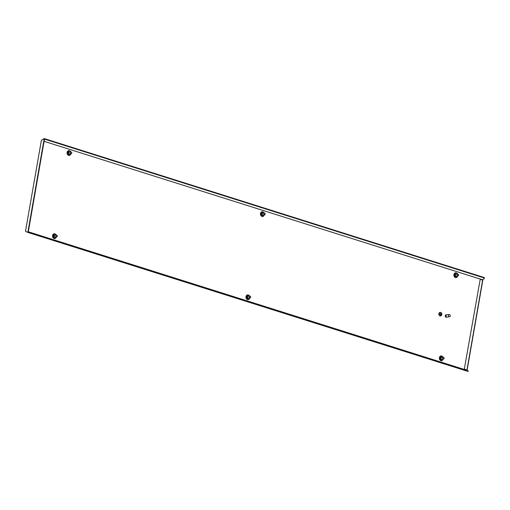 <?xml version="1.0" encoding="UTF-8"?>
<svg xmlns="http://www.w3.org/2000/svg" width="510" height="510" viewBox="0 0 510 510"><rect width="100%" height="100%" fill="white"/><g stroke="black" fill="none" stroke-linecap="round" stroke-linejoin="round"><path stroke-width="0.76" d="M69.373 152.209A0.835 0.676 83.7 0 0 68.761 152.394M68.907 153.72A0.835 0.676 83.7 0 0 69.328 153.841L71.266 153.625A0.835 0.676 83.7 0 0 71.081 151.974A0.835 0.676 83.7 0 0 71.266 153.625M248.784 296.323A1.039 0.842 83.7 0 0 247.528 297.12A1.039 0.842 83.7 0 0 248.969 297.98M248.364 298.242A1.039 0.842 83.7 0 0 248.727 298.006M248.542 296.348A1.039 0.842 83.7 0 0 248.14 296.195M263.3 213.18A1.039 0.842 83.7 0 0 262.038 213.977A1.039 0.842 83.7 0 0 263.479 214.837M262.88 215.105A1.039 0.842 83.7 0 0 263.236 214.863M263.058 213.205A1.039 0.842 83.7 0 0 262.65 213.052M249.734 296.221A1.983 1.613 83.7 0 0 249.307 295.641A1.983 1.613 83.7 0 0 248.708 295.29A1.983 1.613 83.7 0 0 246.795 296.705A1.983 1.613 83.7 0 0 248.038 299.121A1.983 1.613 83.7 0 0 249.626 298.528A1.983 1.613 83.7 0 0 249.919 297.872M249.307 295.641L249.014 295.373A2.397 1.944 83.7 0 0 248.293 294.946A2.397 1.944 83.7 0 0 245.986 296.661A2.397 1.944 83.7 0 0 247.484 299.574A2.397 1.944 83.7 0 0 249.396 298.854L249.626 298.528M264.25 213.078A1.983 1.613 83.7 0 0 263.817 212.498A1.983 1.613 83.7 0 0 263.217 212.147A1.983 1.613 83.7 0 0 261.305 213.562A1.983 1.613 83.7 0 0 262.548 215.985A1.983 1.613 83.7 0 0 264.135 215.386A1.983 1.613 83.7 0 0 264.429 214.735M263.817 212.498L263.523 212.23A2.397 1.944 83.7 0 0 262.803 211.803A2.397 1.944 83.7 0 0 260.495 213.518A2.397 1.944 83.7 0 0 262 216.431A2.397 1.944 83.7 0 0 263.912 215.717L264.135 215.386M456.705 274.259A1.039 0.842 83.7 0 0 455.449 275.056A1.039 0.842 83.7 0 0 456.89 275.916M456.284 276.178A1.039 0.842 83.7 0 0 456.648 275.942M456.463 274.284A1.039 0.842 83.7 0 0 456.061 274.131M442.195 357.402A1.039 0.842 83.7 0 0 440.933 358.198A1.039 0.842 83.7 0 0 442.38 359.059M441.775 359.32A1.039 0.842 83.7 0 0 442.138 359.085M441.953 357.427A1.039 0.842 83.7 0 0 441.552 357.274M55.38 235.244A1.039 0.842 83.7 0 0 54.117 236.041A1.039 0.842 83.7 0 0 55.564 236.901M54.959 237.163A1.039 0.842 83.7 0 0 55.322 236.927M55.137 235.269A1.039 0.842 83.7 0 0 54.729 235.116M457.655 274.157A1.983 1.613 83.7 0 0 457.228 273.577A1.983 1.613 83.7 0 0 456.628 273.226A1.983 1.613 83.7 0 0 454.716 274.641A1.983 1.613 83.7 0 0 455.959 277.058A1.983 1.613 83.7 0 0 457.546 276.465A1.983 1.613 83.7 0 0 457.84 275.808M457.228 273.577L456.934 273.309A2.397 1.944 83.7 0 0 456.214 272.882A2.397 1.944 83.7 0 0 453.9 274.597A2.397 1.944 83.7 0 0 455.404 277.51A2.397 1.944 83.7 0 0 457.317 276.79L457.546 276.465M443.145 357.293A1.983 1.613 83.7 0 0 442.718 356.719A1.983 1.613 83.7 0 0 442.119 356.369A1.983 1.613 83.7 0 0 440.2 357.784A1.983 1.613 83.7 0 0 441.45 360.2A1.983 1.613 83.7 0 0 443.031 359.607A1.983 1.613 83.7 0 0 443.33 358.951M442.718 356.719L442.425 356.452A2.397 1.944 83.7 0 0 441.705 356.025A2.397 1.944 83.7 0 0 439.39 357.733A2.397 1.944 83.7 0 0 440.895 360.653A2.397 1.944 83.7 0 0 442.808 359.933L443.031 359.607M56.329 235.142A1.983 1.613 83.7 0 0 55.896 234.562A1.983 1.613 83.7 0 0 55.303 234.211A1.983 1.613 83.7 0 0 53.384 235.626A1.983 1.613 83.7 0 0 54.634 238.049A1.983 1.613 83.7 0 0 56.215 237.45A1.983 1.613 83.7 0 0 56.508 236.793M55.896 234.562L55.609 234.294A2.397 1.944 83.7 0 0 54.889 233.867A2.397 1.944 83.7 0 0 52.575 235.582A2.397 1.944 83.7 0 0 54.079 238.495A2.397 1.944 83.7 0 0 55.992 237.781L56.215 237.45M69.889 152.101A1.039 0.842 83.7 0 0 68.633 152.898A1.039 0.842 83.7 0 0 70.074 153.759M69.468 154.026A1.039 0.842 83.7 0 0 69.832 153.784M69.647 152.127A1.039 0.842 83.7 0 0 69.245 151.974M70.839 151.999A1.983 1.613 83.7 0 0 70.412 151.419A1.983 1.613 83.7 0 0 69.813 151.068A1.983 1.613 83.7 0 0 67.894 152.49A1.983 1.613 83.7 0 0 69.143 154.906A1.983 1.613 83.7 0 0 70.724 154.307A1.983 1.613 83.7 0 0 71.024 153.657M70.412 151.419L70.119 151.151A2.397 1.944 83.7 0 0 69.398 150.724A2.397 1.944 83.7 0 0 67.084 152.439A2.397 1.944 83.7 0 0 68.589 155.352A2.397 1.944 83.7 0 0 70.501 154.638L70.724 154.307M440.047 315.766A1.664 1.351 83.7 0 0 440.614 312.547A1.664 1.351 83.7 0 0 440.047 315.766M440.506 315.811A1.664 1.351 83.7 0 0 440.143 312.502M440.149 312.643L440.162 312.636A1.53 1.237 83.7 0 0 440.149 312.643A1.53 1.237 83.7 0 0 440.487 315.677L440.5 315.677A1.53 1.237 83.7 0 0 440.162 312.636A1.53 1.237 83.7 0 0 440.5 315.677M440.098 312.369L440.13 312.362A1.804 1.466 83.7 0 0 440.098 312.369A1.804 1.466 83.7 0 0 438.829 314.013A1.804 1.466 83.7 0 0 439.996 315.9A1.804 1.466 83.7 0 0 440.493 315.951A1.804 1.466 83.7 0 0 440.512 315.951A1.804 1.466 83.7 0 0 441.8 314.307A1.804 1.466 83.7 0 0 440.634 312.413A1.804 1.466 83.7 0 0 440.13 312.362A1.804 1.466 83.7 0 0 438.861 314.007A1.804 1.466 83.7 0 0 440.028 315.9A1.804 1.466 83.7 0 0 440.525 315.951L440.493 315.951M446.116 314.766A1.249 1.014 83.7 0 0 446.295 317.252A1.249 1.014 83.7 0 0 446.39 317.233M449.508 316.755A1.109 0.899 83.7 0 0 449.265 314.549A1.109 0.899 83.7 0 0 449.508 316.755L446.958 317.041A1.109 0.899 83.7 0 1 446.709 314.829A1.249 1.014 83.7 0 0 446.142 317.195A1.249 1.014 83.7 0 0 446.932 317.041M446.224 315.078A0.918 0.746 83.7 0 0 446.428 316.901M464.298 369.151L480.229 279.244L464.298 369.151L466.656 370.209L28.299 231.776M467.97 371.293L467.594 371.286L468.046 370.866L466.656 370.209M27.84 232.413L44.217 138.573L41.393 140.256L25.5 231.304L27.84 232.413L467.594 371.286M44.089 141.315L482.441 279.741L484.124 278.747L484.5 277.969M468.046 370.866L28.248 232.095L44.472 139.102L483.901 277.873L483.971 277.453L484.194 278.326M44.217 138.573L483.971 277.453M484.124 278.747L483.901 277.873M480.229 279.244L482.626 280.143M464.54 369.125L466.688 369.999M440.991 313.656L440.863 315.033M440.551 315.218L440.595 314.313L439.512 313.828L440.621 314.179L440.882 313.338L440.551 315.218L440.882 313.338M441.207 314.007L441.163 314.842M440.602 314.179L439.512 313.835M54.863 235.352A0.835 0.676 83.7 0 0 54.251 235.537M54.391 236.863A0.835 0.676 83.7 0 0 54.819 236.984L56.75 236.767A0.835 0.676 83.7 0 0 56.572 235.11A0.835 0.676 83.7 0 0 56.75 236.767M441.679 357.504A0.835 0.676 83.7 0 0 441.067 357.695M441.214 359.021A0.835 0.676 83.7 0 0 441.634 359.142L443.572 358.925A0.835 0.676 83.7 0 0 443.388 357.268A0.835 0.676 83.7 0 0 443.572 358.925M456.195 274.367A0.835 0.676 83.7 0 0 455.577 274.552M455.723 275.878A0.835 0.676 83.7 0 0 456.144 275.999L458.082 275.782A0.835 0.676 83.7 0 0 457.897 274.125A0.835 0.676 83.7 0 0 458.082 275.782M262.784 213.288A0.835 0.676 83.7 0 0 262.166 213.473M262.312 214.799A0.835 0.676 83.7 0 0 262.733 214.92L264.671 214.704A0.835 0.676 83.7 0 0 264.492 213.052A0.835 0.676 83.7 0 0 264.671 214.704M248.274 296.431A0.835 0.676 83.7 0 0 247.656 296.616M247.803 297.942A0.835 0.676 83.7 0 0 248.223 298.063L250.161 297.846A0.835 0.676 83.7 0 0 249.976 296.189A0.835 0.676 83.7 0 0 250.161 297.846M466.962 369.89L482.651 280.003M69.143 152.184L71.081 151.974M446.709 314.829L449.265 314.549M468.186 371.427L468.263 371M467.134 369.992L482.823 280.105M54.634 235.327L56.572 235.11M441.45 357.484L443.388 357.268M455.959 274.342L457.897 274.125M262.554 213.263L264.492 213.052M248.038 296.406L249.976 296.189"/></g></svg>

